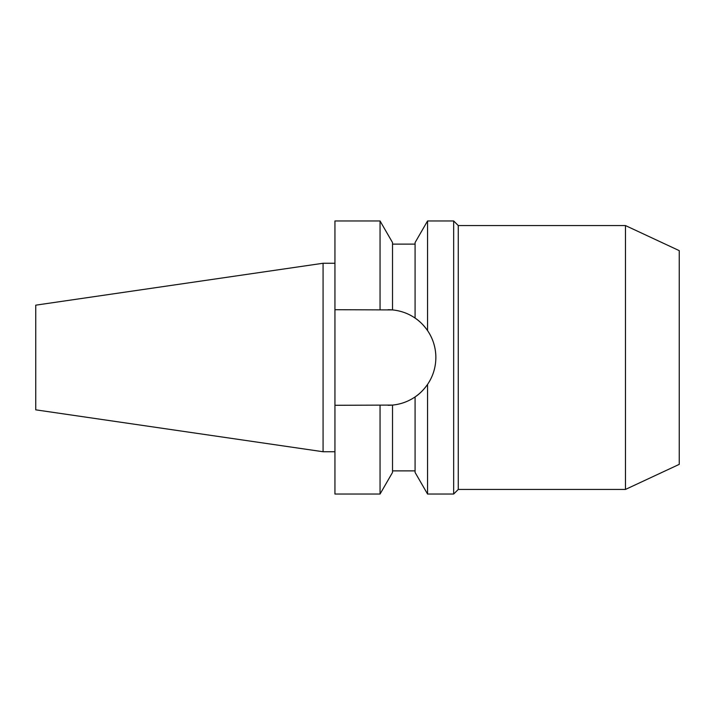 <?xml version="1.0" encoding="UTF-8"?>
<svg xmlns="http://www.w3.org/2000/svg" width="715" height="715" viewBox="0 0 715 715"><rect width="100%" height="100%" fill="white"/><g stroke="black" fill="none" stroke-linecap="round" stroke-linejoin="round"><path stroke-width="1.07" d="M625.464 489.435L625.464 225.565L679.25 250.643L679.25 464.357L625.464 489.435L458.27 489.435L453.668 494.038L427.552 494.038L427.552 384.42A47.789 47.789 0 0 1 388.075 405.289L392.526 405.083L392.526 472.436L380.049 494.038L334.942 494.038L334.942 405.289L392.526 405.083C400.784 404.261 408.301 401.544 415.084 396.923C419.473 394.081 423.629 389.916 427.552 384.42C433.013 376.331 435.775 367.358 435.864 357.5C435.784 347.651 433.013 338.678 427.552 330.58C423.638 325.102 419.482 320.928 415.084 318.077C408.381 313.483 400.856 310.766 392.526 309.917L334.942 309.711L334.942 220.962L380.049 220.962L380.049 309.711M323.073 451.737L323.073 263.263L35.75 305.162L35.75 409.838L323.073 451.737L334.942 451.737M458.27 489.435L458.27 225.565L453.668 220.962L427.552 220.962L427.552 330.58M453.668 494.038L453.668 220.962M334.942 405.289L334.942 309.711M380.049 494.038L380.049 405.289M392.526 309.917A47.789 47.789 0 0 0 388.075 309.711L392.526 309.917L392.526 242.564L380.049 220.962M427.552 494.038L415.084 472.436L415.084 396.923M435.864 357.5A47.789 47.789 0 0 0 415.084 318.077L415.084 242.564L427.552 220.962M415.084 244.119L392.526 244.119M415.084 470.881L392.526 470.881M625.464 225.565L458.27 225.565M334.942 263.263L323.073 263.263"/></g></svg>
